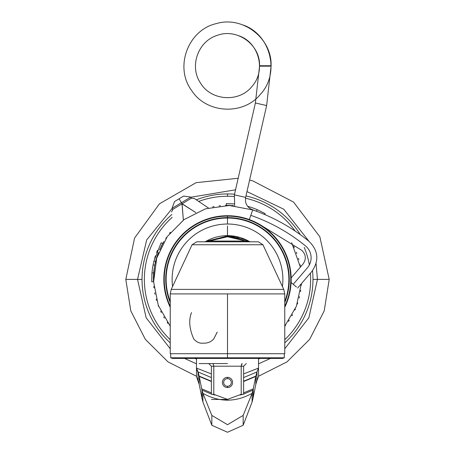 <?xml version="1.0" encoding="UTF-8"?>
<svg xmlns="http://www.w3.org/2000/svg" width="455" height="455" viewBox="0 0 455 455"><rect width="100%" height="100%" fill="white"/><g stroke="black" fill="none" stroke-linecap="round" stroke-linejoin="round"><path stroke-width="0.68" d="M258.525 359.035A85.466 85.466 0 0 0 260.078 358.415A85.466 85.466 0 0 1 258.525 359.035M284.762 342.848A85.466 85.466 0 0 0 312.517 270.645A85.466 85.466 0 0 1 284.762 342.848M300.317 234.661A85.466 85.466 0 0 0 245.967 195.951A85.466 85.466 0 0 1 300.317 234.661M234.53 194.222A85.466 85.466 0 0 0 196.321 199.825A85.466 85.466 0 0 1 227.5 193.932L227.5 196.264A83.14 83.14 0 0 1 234.069 196.526A83.14 83.14 0 0 0 198.681 201.417A83.14 83.14 0 0 1 227.5 196.264L227.5 193.932A85.466 85.466 0 0 1 234.53 194.222M171.876 214.515A85.466 85.466 0 0 0 170.238 342.848A85.466 85.466 0 0 1 171.876 214.515M194.922 358.415A85.466 85.466 0 0 0 196.475 359.035A85.466 85.466 0 0 1 194.922 358.415M170.238 339.675A83.14 83.14 0 0 1 172.172 217.348A83.14 83.14 0 0 0 170.238 339.675M245.484 198.232A83.14 83.14 0 0 1 295.13 231.049A83.14 83.14 0 0 0 245.484 198.232M304.23 247.389A83.14 83.14 0 0 1 309.36 264.901A83.14 83.14 0 0 0 304.23 247.389M310.401 273.159A83.14 83.14 0 0 1 284.762 339.675A83.14 83.14 0 0 0 310.401 273.159M196.475 358.415L196.475 376.569L196.475 368.084L211.387 373.919L196.475 368.084L198.044 371.957L198.044 380.539L196.475 376.569L199.176 384.327L198.044 380.539L198.044 371.957L211.387 377.576L198.044 371.957L199.176 376.131L196.475 368.084L196.475 358.415M243.613 373.919L258.525 368.084L258.525 358.415L258.525 376.569L256.956 380.539L258.525 376.569L258.525 368.084L243.613 373.919M243.613 377.576L256.956 371.957L258.525 368.084L256.956 371.957L256.956 380.539L256.956 371.957L255.824 376.131L255.824 384.327L256.956 380.539L255.824 384.327L255.824 376.131L256.956 371.957L243.613 377.576M199.176 384.327L199.176 376.131L211.387 381.216L199.176 376.131L211.387 381.512L199.244 376.456L201.963 390.094L201.963 398.216L199.176 384.327L199.176 376.131L201.696 388.832L211.387 392.87L201.696 388.832L201.963 390.094L211.387 394.07L201.963 390.094L202.896 393.325C219.299 402.425 235.701 402.425 252.104 393.325L253.037 390.094L253.037 398.216L255.824 384.327L253.037 398.216L253.304 388.832L253.037 390.094L243.613 394.07L253.037 390.094L252.104 393.325L252.104 401.97L253.037 398.216L252.104 401.97L252.104 393.325C235.701 402.425 219.299 402.425 202.896 393.325L201.963 390.094L201.963 398.216L199.176 384.327M243.613 381.216L255.824 376.131L243.613 381.216M243.613 381.512L255.824 376.131L253.304 388.832L255.755 376.456L243.613 381.512M243.613 392.87L253.304 388.832L243.613 392.87M212.246 394.331L214.919 395.042L212.246 394.331M240.081 395.042L242.754 394.331L240.081 395.042M202.896 401.97L201.963 398.216L202.896 401.97L202.896 393.325L211.837 415.426L211.837 425.271L202.896 401.97L202.896 393.325L211.837 415.426L227.534 424.697L243.163 415.426L243.163 425.271L227.511 432.25L211.837 425.271L211.837 415.426L227.534 424.697L243.163 415.426L252.104 393.325L243.163 415.426L243.163 425.271L252.104 401.97L243.163 425.271L227.511 432.25L211.837 425.271L202.896 401.97M238.175 178.258L196.105 182.665L159.466 203.806L134.595 238.022L125.796 279.398L137.547 279.398L146.129 317.744L170.238 348.775L146.129 317.744L137.547 279.398L125.796 279.398L130.807 310.93L145.344 339.35L167.98 361.867L196.475 376.257M184.508 358.415L196.475 363.835L184.508 358.415M258.525 363.835L270.492 358.415L258.525 363.835M284.762 348.775L308.871 317.744L317.453 279.398L329.204 279.398L317.453 279.398L316.054 263.61L317.453 279.398L312.966 279.398L317.453 279.398L308.871 317.744L284.762 348.775M308.996 241.332L283.778 209.226L246.968 191.578L283.778 209.226L308.996 241.332M235.536 189.809L190.89 197.237L235.536 189.809M172.138 208.504L146.658 239.956L137.547 279.398L146.658 239.956L172.138 208.504M142.034 279.398L137.547 279.398L142.034 279.398M182.074 203.8L181.414 202.697L172.036 208.333L181.414 202.697L182.074 203.8L183.376 220.083L182.006 203.84L172.917 209.3L171.603 211.933L172.917 209.3L191.231 198.295L182.142 203.755L195.752 212.536M208.413 207.981L194.171 198.374L191.231 198.295L194.171 198.374L208.145 207.798M182.006 203.84L195.843 212.593M214.072 206.701A1.45 1.45 0 0 0 212.718 206.968M220.459 205.808A1.45 1.45 0 0 0 219.088 205.956M233.347 205.706L232.676 205.484L233.347 205.706A1.45 1.45 0 0 0 231.97 205.609L226.209 205.313A1.45 1.45 0 0 1 226.897 205.478A1.45 1.45 0 0 0 225.521 205.501M226.289 203.601L234.217 203.891L226.289 203.601L226.317 205.313L231.97 205.609M251.7 209.368L252.212 209.721L251.7 209.368A74.097 74.097 0 0 1 251.74 209.38L257.638 211.706L251.706 209.368A74.097 74.097 0 0 0 251.626 209.34A74.097 74.097 0 0 0 250.813 209.067M294.243 247.617A1.45 1.45 0 0 0 293.64 246.377M296.762 253.554A1.45 1.45 0 0 0 296.268 252.263M298.372 258.36A1.45 1.45 0 0 1 298.753 259.686A1.45 1.45 0 0 0 298.372 258.36M300.198 265.97A1.45 1.45 0 0 0 299.936 264.617M301.199 285.245A1.45 1.45 0 0 0 301.29 283.869M300.408 291.644A1.45 1.45 0 0 0 300.624 290.284M299.06 297.951A1.45 1.45 0 0 0 299.396 296.614M297.172 304.122A1.45 1.45 0 0 0 297.621 302.814M294.755 310.1A1.45 1.45 0 0 0 295.312 308.837M291.82 315.844A1.45 1.45 0 0 0 292.491 314.638M288.402 321.31A1.45 1.45 0 0 0 289.17 320.166M284.762 326.326A1.45 1.45 0 0 0 285.382 325.388M170.483 232.34A1.45 1.45 0 0 0 169.618 233.415M166.598 237.493A1.45 1.45 0 0 0 165.83 238.636M162.566 243.778L162.509 244.125L162.566 243.778M163.123 242.998A1.45 1.45 0 0 1 163.18 242.959A1.45 1.45 0 0 0 162.509 244.164L162.691 243.476A1.45 1.45 0 0 1 162.862 243.232M160.245 248.703L159.807 249.26L160.245 248.703A1.45 1.45 0 0 0 159.688 249.966L162.691 243.476C165.114 239.319 165.114 239.319 162.691 243.476L162.509 244.164M157.379 255.989L157.828 254.681A1.45 1.45 0 0 0 157.379 255.983L157.419 255.329M157.72 254.789L157.464 255.204L157.72 254.789M155.94 260.846A1.45 1.45 0 0 0 155.604 262.188M157.828 254.681L157.481 255.158A74.097 74.097 0 0 0 157.441 255.278A74.097 74.097 0 0 0 154.313 267.807A74.097 74.097 0 0 0 154.296 267.932L153.415 280.689M154.592 267.153A1.45 1.45 0 0 0 154.376 268.518M153.801 273.557A1.45 1.45 0 0 0 153.71 274.934M153.574 280.001A1.45 1.45 0 0 0 153.597 281.378M153.909 286.44A1.45 1.45 0 0 0 154.052 287.816M154.802 292.827A1.45 1.45 0 0 0 155.064 294.18M156.247 299.111A1.45 1.45 0 0 0 156.628 300.442M158.238 305.248A1.45 1.45 0 0 0 158.732 306.539M160.757 311.186A1.45 1.45 0 0 0 161.36 312.426M163.777 316.885A1.45 1.45 0 0 0 164.488 318.068M167.286 322.294A1.45 1.45 0 0 0 168.1 323.408M158.346 252.787L157.464 255.204M161.582 245.558L161.024 246.667L161.588 245.552M162.247 244.289L159.688 249.96M162.691 243.476C165.114 239.319 165.114 239.319 162.691 243.476L163.8 241.554M153.415 280.695C153.597 285.49 153.597 285.49 153.415 280.695M153.403 278.835L153.449 276.691M153.602 273.961L153.864 271.112M226.209 205.313C221.397 205.495 221.397 205.495 226.209 205.313L226.362 205.313M226.425 205.307L226.863 205.307M228.177 205.307L230.037 205.347M247.611 206.308L249.226 206.775L247.611 206.308M158.516 252.354L155.604 261.477L153.944 261.062L161.144 242.743L153.955 261.016M156.651 252.434L157.163 251.132M157.475 250.352L156.628 252.491L157.475 250.352M155.388 256.017L154.791 257.939L155.388 256.017M153.176 264.486L153.944 261.062L153.176 264.486M154.649 258.446L154.791 257.939L154.649 258.446M155.269 256.398L155.422 255.909M256.506 211.217L257.388 211.598L256.506 211.217L257.172 209.641L265.18 213.617L264.662 214.515L265.18 213.617L257.172 209.641A75.809 75.809 0 0 0 249.63 206.894A75.809 75.809 0 0 1 257.172 209.641M153.54 274.831L153.437 281.73L151.731 281.787L153.437 281.73L153.403 279.91M151.839 274.672L151.976 272.852A75.809 75.809 0 0 1 153.09 264.901L154.768 265.225L153.09 264.901A75.809 75.809 0 0 0 151.976 272.852A75.809 75.809 0 0 1 153.09 264.901A75.809 75.809 0 0 0 151.976 272.852L153.676 273A74.097 74.097 0 0 1 154.768 265.225M151.731 281.787L151.976 272.852L151.731 281.787M172.695 209.431L172.036 208.333L174.504 201.565L179.082 198.818L181.414 202.697L190.793 197.066L181.414 202.697L179.082 198.818L183.661 196.065L190.793 197.066L191.453 198.164M179.082 198.818C184.963 195.28 184.963 195.28 179.082 198.818C173.201 202.35 173.201 202.35 179.082 198.818M291.172 279.398A63.672 63.672 0 0 0 227.5 215.727A63.672 63.672 0 0 0 163.828 279.398A63.672 63.672 0 0 1 227.5 215.727A63.672 63.672 0 0 1 284.762 307.244A63.672 63.672 0 0 0 291.172 279.398M284.762 306.278A63.256 63.256 0 0 0 227.5 216.142A63.256 63.256 0 0 0 164.244 279.398L163.828 279.398L164.244 279.398A63.256 63.256 0 0 1 227.5 216.142A63.256 63.256 0 0 1 284.762 306.278M284.762 302.592A61.778 61.778 0 0 0 227.5 217.621L227.5 216.142L227.5 217.621A61.778 61.778 0 0 0 170.238 302.592A61.778 61.778 0 0 1 227.5 217.621L227.5 218.036L227.5 217.621A61.778 61.778 0 0 1 284.762 302.592M170.238 306.278A63.256 63.256 0 0 1 164.244 279.398A63.256 63.256 0 0 0 170.238 306.278M227.5 218.036L229.326 218.064L225.674 218.064L227.5 218.036L227.5 224.019A55.379 55.379 0 0 1 282.424 286.519A55.379 55.379 0 0 0 227.5 224.019A55.379 55.379 0 0 0 172.576 286.519A55.379 55.379 0 0 1 227.5 224.019L227.5 218.036A61.362 61.362 0 0 1 284.762 301.46A61.362 61.362 0 0 0 227.5 218.036A61.362 61.362 0 0 0 166.138 279.398A61.362 61.362 0 0 1 227.5 218.036M232.602 218.246L232.892 218.275M170.238 307.244A63.672 63.672 0 0 1 163.828 279.398A63.672 63.672 0 0 0 170.238 307.244M196.702 241.798L192.05 244.756L171.239 289.391L170.238 293.907L170.238 353.711L227.5 353.711L227.5 357.789L284.29 357.789L227.5 357.789L227.5 358.415L172.417 358.415L227.5 358.415L227.5 357.789L170.71 357.789L227.5 357.789L227.5 353.711L284.762 353.711L227.5 353.711L227.5 293.907L170.238 293.907L284.762 293.907L284.762 353.711L227.5 353.711L227.5 293.907L284.762 293.907L283.761 289.391L171.239 289.391L283.761 289.391L262.95 244.756L192.05 244.756L262.95 244.756L258.298 241.798L196.702 241.798L258.184 241.798M227.5 225.987L227.5 235.644L227.5 225.987M249.875 241.798A43.76 43.76 0 0 0 227.5 235.644L227.5 235.986L227.5 235.644A43.76 43.76 0 0 0 205.125 241.798M231.322 236.151A43.418 43.418 0 0 1 235.155 236.663A43.418 43.418 0 0 0 231.322 236.151M235.957 236.816A43.418 43.418 0 0 1 238.994 237.533A43.418 43.418 0 0 0 235.957 236.816M242.845 238.79A43.418 43.418 0 0 1 246.974 240.598A43.418 43.418 0 0 0 242.845 238.79M249.198 241.798A43.418 43.418 0 0 0 248.777 241.554A43.418 43.418 0 0 1 249.198 241.798L245.507 239.893M249.437 241.935L227.5 235.986L207.002 241.127L227.5 235.986L227.5 236.737L245.763 241.048L209.237 241.048L227.5 236.737L227.5 235.986L228.399 235.991M191.492 312.591C188.558 320.115 189.314 328.902 193.756 338.952C196.503 342.166 199.682 343.565 203.3 343.155C207.497 343.36 210.978 341.961 213.748 338.952L217.206 332.104M246.491 241.798L247.167 241.798M247.782 241.798L249.016 241.798M197.868 241.798L257.593 241.798M200.029 241.798L202.026 241.798L200.029 241.798M205.978 241.798L206.741 241.798M207.833 241.798L208.509 241.798M248.402 241.798L248.987 241.798M206.206 241.798L206.706 241.798M206.069 241.798L227.5 236.737L248.93 241.798M244.87 239.609L228.313 235.991M245.763 241.798L245.763 241.048L209.237 241.048L209.237 241.798M284.29 353.711L284.29 357.789L282.583 358.415L172.417 358.415L170.71 357.789L170.71 353.711M170.238 301.46A61.362 61.362 0 0 1 166.138 279.398A61.362 61.362 0 0 0 170.238 301.46M208.743 363.562L211.387 366.212L213.793 366.212L213.759 365.536L213.793 394.331L211.387 394.331L211.387 366.212L213.793 366.212L213.088 363.653M242.151 363.562L241.207 366.212L241.207 394.331L241.207 366.212L243.613 366.212L243.613 394.331L241.207 394.331L227.5 399.371L213.793 394.331L227.5 399.371M227.5 399.456L211.473 399.456L227.5 399.456M227.5 363.562L199.085 363.562L227.5 363.562M213.31 363.909L212.849 363.562M213.793 394.331L213.793 366.212L241.207 366.212L241.241 365.536L241.207 366.212L243.613 366.212L246.257 363.562M241.497 364.324L241.69 363.909L241.497 364.324M211.387 366.212L211.387 394.331C211.387 401.134 211.387 401.134 211.387 394.331M243.613 394.331C243.613 401.134 243.613 401.134 243.613 394.331L243.613 366.212M227.5 378.628A3.822 3.822 0 0 0 223.678 382.45A3.822 3.822 0 0 0 227.5 386.272A3.822 3.822 0 0 0 231.322 382.45A3.822 3.822 0 0 0 227.5 378.628A3.822 3.822 0 0 0 223.678 382.45A3.822 3.822 0 0 0 227.5 386.272L227.5 387.558A5.107 5.107 0 0 1 222.393 382.45A5.107 5.107 0 0 1 227.5 377.343L227.5 378.628L227.5 377.343A5.107 5.107 0 0 0 222.393 382.45A5.107 5.107 0 0 0 227.5 387.558A5.107 5.107 0 0 0 232.607 382.45A5.107 5.107 0 0 0 227.5 377.343A5.107 5.107 0 0 1 232.607 382.45A5.107 5.107 0 0 1 227.5 387.558L227.5 386.272A3.822 3.822 0 0 0 231.322 382.45A3.822 3.822 0 0 0 227.5 378.628M227.5 400.377C238.34 400.377 238.34 400.377 227.5 400.377C216.66 400.377 216.66 400.377 227.5 400.377M250.813 215.351L252.701 209.903L229.155 205.489L205.438 208.839L184.042 219.594L167.201 236.628L156.691 258.156L153.614 281.907L158.294 305.396L170.238 326.161L158.289 305.385L153.614 281.884L156.702 258.121L167.23 236.594L184.087 219.566L205.506 208.822L229.235 205.495L252.787 209.931L229.235 205.495L205.506 208.822L184.087 219.566L167.23 236.594L156.702 258.121L153.614 281.884L158.289 305.385L170.238 326.161L158.294 305.396L153.614 281.907L156.691 258.156L167.201 236.628L184.042 219.594L205.438 208.839L229.155 205.489L252.701 209.903L250.813 215.351A178.713 178.713 0 0 1 305.459 245.888C310.168 240.126 310.168 240.126 305.459 245.888C300.749 251.643 300.749 251.643 305.459 245.888A178.713 178.713 0 0 0 250.813 215.351L249.34 219.594M284.762 326.161L296.37 306.272L301.301 283.772L296.37 306.272L284.762 326.161L296.37 306.272L301.301 283.772L296.37 306.272L284.762 326.161M300.397 267.108L291.644 242.646L300.397 267.108M250.75 215.528L250.495 216.216M249.579 218.73L249.277 219.566L249.579 218.73M271.026 63.399L271.089 65.736L259.549 65.736C260.362 44.664 237.032 27.88 217.308 35.353C198.135 41.041 189.132 66.242 200.365 82.793C210.887 101.067 239.575 102.864 252.298 86.04C266.277 70.252 258.855 42.48 238.864 35.769M271.089 65.736C272.084 38.129 242.606 15.521 216.199 23.637C187.921 30.053 174.231 67.294 191.629 90.499C206.49 113.784 243.596 115.644 260.715 93.963C280.348 72.618 270.458 34.193 242.959 24.98L249.471 28.091M251.063 29.069L257.769 34.375M259.037 35.649L261.409 38.351M261.415 38.362L264.361 42.48M265.237 43.925L266.909 47.11M267.324 48.025L268.803 51.813M269.371 53.633L270.975 62.614M239.091 35.86L243.05 37.714M244.102 38.322L245.399 39.153M246.394 39.847L247.617 40.785M248.544 41.564L251.587 44.596M252.371 45.523L253.168 46.547M254.015 47.73L254.59 48.611M255.46 50.073L255.96 51M256.705 52.53L257.16 53.588M257.706 55.027L258.207 56.551M258.531 57.722L258.878 59.218M259.105 60.413L259.242 61.294M259.447 63.148L259.515 64.2M305.459 245.888C310.168 240.126 310.168 240.126 305.459 245.888A15.385 15.385 0 0 1 307.392 267.813C313.04 272.653 313.04 272.653 307.392 267.813C301.745 262.967 301.745 262.967 307.392 267.813A15.385 15.385 0 0 0 305.459 245.888C300.749 251.643 300.749 251.643 305.459 245.888M291.098 282.453L293.248 284.295L307.392 267.813C313.04 272.653 313.04 272.653 307.392 267.813L293.248 284.295L296.438 287.031L291.712 282.976M307.392 267.813C301.745 262.967 301.745 262.967 307.392 267.813M234.672 205.819L234.393 194.82L245.637 197.396C244.784 203.214 247.031 207.344 252.383 209.783C247.031 207.344 244.784 203.214 245.637 197.396L234.393 194.82L234.672 205.819M234.393 194.82L255.392 102.984L266.641 105.554L245.637 197.396L266.641 105.554L255.392 102.984L234.393 194.82M259.549 66.163L255.392 102.984L259.549 66.163L271.083 66.163L266.641 105.554L271.083 66.163M258.525 376.257L287.02 361.867L309.656 339.356L324.193 310.93L329.204 279.398L319.859 236.822L293.549 202.065L252.792 180.891L249.585 180.123M162.64 243.573L161.144 242.743M248.424 241.798L249.056 241.798M206.65 241.798L206.121 241.798M252.701 209.903C273.358 217.092 292.161 227.597 309.11 241.423C318.392 250.728 319.279 260.778 311.772 271.567L297.627 288.049M262.245 226.044L301.807 250.352C306.027 254.578 306.431 259.151 303.019 264.054L291.154 277.88"/></g></svg>
